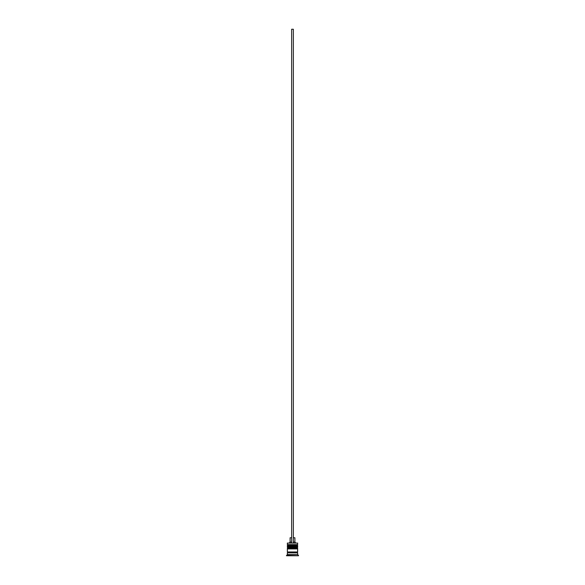 <?xml version="1.0" encoding="UTF-8"?>
<svg xmlns="http://www.w3.org/2000/svg" width="585" height="585" viewBox="0 0 585 585"><rect width="100%" height="100%" fill="white"/><g stroke="black" fill="none" stroke-linecap="round" stroke-linejoin="round"><path stroke-width="0.88" d="M297.633 545.651L287.367 545.651A0.512 0.512 0 0 1 287.878 545.132L287.367 544.62L297.633 544.62L297.121 545.132L287.878 545.132L297.121 545.132A0.512 0.512 0 0 1 297.633 545.651L297.633 545.82A0.512 0.512 0 0 1 297.121 546.332M287.878 546.332A0.512 0.512 0 0 1 287.367 545.82L297.633 545.82M297.633 548.218L287.367 548.218A0.512 0.512 0 0 1 287.878 547.706L287.367 547.187L297.633 547.187L297.121 547.706L287.878 547.706L297.121 547.706A0.512 0.512 0 0 1 297.633 548.218L297.633 548.386A0.512 0.512 0 0 1 297.121 548.898M287.878 548.898A0.512 0.512 0 0 1 287.367 548.386L297.633 548.386M287.447 552.84A0.431 0.431 0 0 0 287.878 552.408A0.431 0.431 0 0 0 287.447 551.984M297.553 552.84A0.431 0.431 0 0 1 297.121 552.408A0.431 0.431 0 0 1 297.553 551.984M287.367 543.077L297.633 543.077L287.367 543.077L287.367 544.62M287.367 554.551L287.367 552.84L297.633 552.84L297.633 554.551L287.367 554.551L286.504 555.75L298.496 555.75L286.504 555.406M297.633 554.551L298.496 555.406M297.633 543.077L297.633 544.62M297.633 547.187L297.633 546.332L287.367 546.332L287.367 547.187M297.633 548.898L287.367 548.898L287.367 551.984L297.633 551.984L297.633 548.898M293.356 537.769L294.898 537.769L294.898 542.054L295.754 542.909M294.898 542.054L293.356 542.054M291.644 542.054L290.101 542.054L289.246 542.909M291.644 537.769L290.101 537.769L290.101 542.054M293.356 542.909L293.356 29.25L291.644 29.25L291.644 542.909"/></g></svg>
